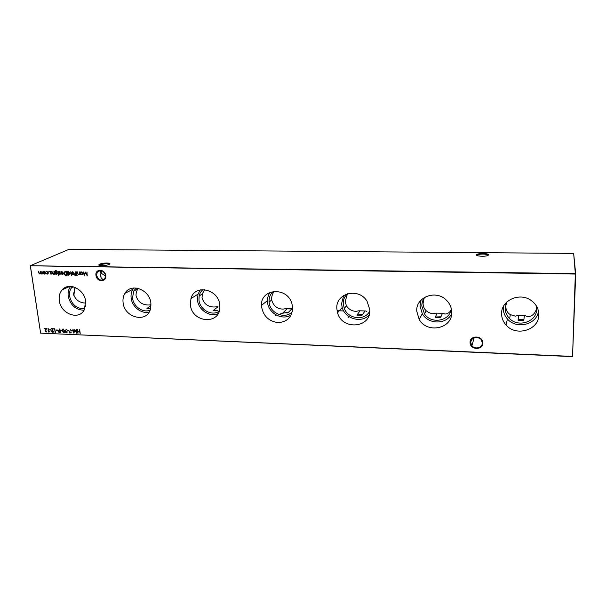 <?xml version="1.0" encoding="UTF-8"?>
<svg xmlns="http://www.w3.org/2000/svg" width="606" height="606" viewBox="0 0 606 606"><rect width="100%" height="100%" fill="white"/><g stroke="black" fill="none" stroke-linecap="round" stroke-linejoin="round"><path stroke-width="0.91" d="M518.206 319.339L523.91 319.423M435.388 317.006L440.926 316.779M348.086 317.506L349.2 316.741M357.002 314.976L362.6 314.423M275.624 315.59L276.291 315.075M278.889 314.552C281.275 313.446 284.456 312.704 288.418 312.317M215.615 310.901L217.925 310.492M470.089 342.473C469.748 334.913 483.126 335.406 482.815 342.988C483.08 350.563 469.786 349.98 470.089 342.473M482.346 342.799L480.952 339.239C475.778 335.86 472.347 336.891 470.642 342.329L471.922 345.738C475.013 349.844 482.573 347.738 482.346 342.799M95.975 275.389C94.839 268.564 105.058 268.716 105.702 275.571C106.785 282.411 96.619 282.191 95.975 275.389M105.527 275.45C103.618 270.488 100.869 269.359 97.293 272.064L96.589 275.283C98.573 280.313 101.346 281.396 104.914 278.525L105.527 275.45M109.459 264.224L106.861 263.534L99.922 264.686L99.255 265.375M99.482 264.261C102.778 262.565 112.83 262.701 109.148 264.398L109.05 264.443C106.436 265.761 98.286 266.11 98.748 264.89L99.482 264.261M488.103 255.384C487.997 254.618 486.292 254.187 482.982 254.081C480.263 254.096 478.369 254.391 477.301 254.975L476.998 255.482M476.521 254.823L476.536 254.8C477.043 253.066 489.421 253.194 488.587 254.929L487.633 255.58C484.565 256.808 475.687 256.186 476.521 254.823M102.028 270.806L100.997 273.079L100.096 270.481M104.361 279.207L103.528 279.29C101.422 279.093 100.467 277.495 100.679 274.495L100.997 273.079L105.573 276.078M538.817 314.779C538.772 308.999 536.287 304.273 531.348 300.599C519.85 291.834 501.041 300.334 501.586 313.681C501.609 317.908 503.086 321.665 506.002 324.96C515.926 337.05 539.181 330.111 538.817 314.779M503.381 306.515L503.26 308.249C503.283 312.264 504.677 315.84 507.449 318.976C516.357 329.762 537.105 324.657 538.446 311.029M505.722 304.629L505.654 305.78C505.904 310.067 507.457 313.022 510.328 314.635L515.373 316.15L517.547 315.552L525.47 315.794L527.349 316.514C531.712 316.786 534.81 314.143 536.643 308.575M506.805 302.023L505.169 308.302C505.199 312.272 506.692 315.711 509.646 318.635C518.478 327.937 536.954 321.65 536.643 309.174L536.28 305.765M451.735 312.204C451.622 307.636 449.872 303.659 446.486 300.258C436.093 289.282 415.693 297.008 416.739 311.166L419.155 319.362C427.033 334.065 452.621 328.732 451.735 312.204M421.117 300.038L420.019 305.947L422.306 313.741C428.298 324.672 446.592 324.763 451.682 313.673M424.071 298.357L423.064 303.568C423.23 306.613 424.253 308.984 426.124 310.681C428.351 312.605 430.805 313.597 433.479 313.666L435.926 313.097L443.395 313.317L444.766 314.006C447.122 314.128 449.213 312.87 451.015 310.242M425.086 297.046C422.874 299.629 421.784 302.606 421.806 305.992L424.518 313.961C431.427 324.574 450.205 321.066 451.318 308.719M369.827 309.772L367.009 301.137C358.555 287.07 335.254 293.266 336.86 308.795L337.55 312.749C342.019 330.558 371.243 328.172 369.827 309.772M343.708 295.448L341.557 303.773L342.208 307.53C345.17 318.961 361.691 323.566 369.152 314.893M347.465 293.743L345.178 301.477L346.397 305.818C348.92 309.439 352.184 311.272 356.199 311.317L358.888 310.772L365.948 310.984L366.857 311.643M347.405 293.758C344.526 296.448 343.14 299.803 343.246 303.818L344.276 308.446C348.177 319.362 365.198 321.097 369.827 310.886M292.637 307.484L291.872 303.47C287.168 286.456 260.58 288.411 261.497 305.394L261.534 306.56C263.201 315.961 268.708 321.309 278.071 322.619C287.358 321.983 292.213 316.938 292.637 307.484M270.238 292.236C268.413 294.66 267.481 297.448 267.451 300.606L267.488 301.72C267.86 313.09 282.532 321.157 291.312 314.726M274.245 291.304C272.405 293.781 271.526 296.516 271.617 299.508L271.647 299.902C273.45 305.985 277.29 309.052 283.154 309.098L286.062 308.575L292.668 308.78L291.781 308.969L287.827 312.916L283.025 312.764L287.039 308.825L291.781 308.969M273.397 291.403C270.314 294.054 268.875 297.501 269.087 301.765L269.125 302.167C269.753 313.385 285.426 319.832 292.35 311.62M219.781 305.326C219.077 289.16 194.67 283.616 190.951 298.569L190.39 304.454C191.435 323.066 220.735 325.377 219.842 306.5L219.781 305.326M200.344 289.85L198.003 294.175L197.45 299.781C198.086 309.711 209.706 317.559 218.084 313.65M204.57 289.607L202.442 293.743L202.018 297.644C203.813 303.811 207.813 306.931 214.016 307L218.039 306.742L213.13 310.537L217.675 310.681M203.002 289.547C200.987 291.213 199.7 293.387 199.147 296.061L198.965 299.818C199.525 309.59 211.865 316.597 219.145 311.211M150.894 303.28C149.97 289.623 130.866 282.441 124.912 293.372C123.306 296.031 122.692 299.061 123.071 302.455C124.245 318.014 147.288 323.475 150.515 308.765L150.894 303.28M133.858 287.971L132.903 289.274C131.358 291.819 130.767 294.705 131.123 297.94C131.934 306.757 141.395 314.196 149.121 312.075M136.092 287.994L133.638 291.183L138.183 288.539C136.577 290.782 135.88 293.228 136.085 295.88C138.009 301.886 142.137 304.932 148.47 305.007L150.992 304.81M133.638 291.183L132.555 297.985C133.297 306.515 143.107 313.317 150.083 310.098M85.658 301.349C84.537 289.38 68.97 281.707 62.282 289.721C59.736 292.592 58.744 296.205 59.29 300.568C60.63 313.976 79.174 320.801 84.348 309.643L85.658 301.349M70.614 286.426C68.531 289.107 67.736 292.365 68.213 296.198C70.44 305.242 75.712 309.924 84.014 310.242M75.235 287.486L73.531 294.198C75.455 299.909 79.545 302.879 85.802 303.098M72.531 286.653L71.614 287.661C69.834 290.032 69.152 292.895 69.576 296.236C71.872 304.947 76.962 309.06 84.848 308.568M573.655 253.406L575.7 273.965L572.534 356.623L40.617 333.141L572.549 356.419L575.336 274.048L30.376 265.807L40.617 333.141L30.3 265.731L575.336 273.624L573.655 253.406L68.895 249.377L30.3 265.731M51.04 274.223L50.351 273.814L51.26 273.518L50.071 272.147L50.677 271.367L51.434 271.753L50.366 272.139L51.389 273.079L51.427 274.063L50.351 273.814M55.366 273.768L54.782 271.208L55.835 270.435L57.229 271.337L55.911 270.776L55.207 271.034L55.116 272.018L56.025 271.503L57.502 272.92L57.229 273.965L56.419 274.321L55.366 273.768L56.419 274.321M58.911 275.185L58.343 275.177L58.911 275.185M62.024 271.905L60.895 272.306L61.933 271.564L63.388 273.011L63.115 274.101L62.335 274.427L61.251 273.867L60.842 272.897L63.077 272.942L62.176 271.829L61.691 271.95M68.167 275.609L67.319 271.7L67.69 272.192L68.645 271.677L70.152 273.147L69.902 274.162L69.031 274.556L67.94 273.95L68.167 275.609M74.038 274.185L73.144 274.632L72.129 274.154L71.909 272.109L72.75 271.746L74.25 273.208L74.038 274.185M77.174 275.533L76.598 275.525L77.174 275.533M75.333 275.791L74.902 275.359L75.424 275.366L75.371 274.624L74.796 274.276L75.326 274.283L75.296 271.844L76.03 274.639L75.682 275.647L74.947 275.715M72.697 330.671L71.41 330.618L72.697 330.671M68.569 330.497L67.281 330.444L68.569 330.497M63.153 328.967L64.539 330.929L64.395 332.444L63.698 332.792L62.274 330.831L62.441 329.323L63.153 328.967M59.88 328.929L60.403 332.558L58.987 332.444L58.221 331.497L58.744 330.603L59.82 330.588L59.88 328.929M86.893 272.041L87.264 275.874L85.363 272.7L84.302 275.813L83.333 271.98L84.348 274.745L85.234 272.011L86.931 274.798L86.893 272.041M49.283 331.709L48.533 332.043L47.995 328.429L48.775 331.687L49.283 331.709M52.669 331.944L53.608 331.156L52.714 332.315L51.555 331.202L52.714 328.997L51.124 328.566L53.366 328.657L51.851 331.187L52.669 331.944M57.623 330.035L56.35 329.982L57.623 330.035M45.17 273.654L44.306 274.094L43.306 273.624L42.821 272.639L43.132 271.533L43.882 271.246L45.367 272.685L45.17 273.654M79.704 329.755L80.212 333.414L79.697 331.899L77.969 331.823L77.871 333.308L77.363 329.656L77.916 331.452L79.651 331.52L79.704 329.755M42.019 271.261L42.428 274.01L40.413 273.359L39.617 274.01L38.595 272.685L38.67 271.208L38.89 272.692L39.617 273.67L40.064 273.488L40.344 271.23L40.549 272.632L41.291 273.7L41.738 273.518L42.019 271.261M47.215 274.147L45.995 273.48L47.192 273.814L48.086 272.753L46.867 271.639L45.768 271.912L46.829 271.299L48.382 272.723L48.094 273.806L47.215 274.147L45.995 273.48M55.881 331.997L55.131 332.33L54.601 328.71L55.373 331.974L55.881 331.997M51.002 329.755L49.737 329.702L51.002 329.755M46.086 331.664L47.018 330.876L46.124 332.035L44.973 330.921L46.124 328.725L44.533 328.285L46.768 328.384L45.261 330.906L46.086 331.664M80.818 274.723L80.128 271.927L80.507 272.412L81.469 271.897L82.984 273.382L82.764 274.351L81.848 274.791L80.749 274.207L80.818 274.723M61.888 330.217L60.608 330.164L61.888 330.217M65.312 330.687L66.372 329.285L65.653 330.724L67.183 331.838L67.054 332.527L66.274 332.906L65.084 331.74L66.19 329.149M71.22 332.656L69.213 332.936L70.447 329.27L69.667 332.588L71.22 332.656M76.371 329.611L76.735 333.262L74.886 330.202L73.871 333.141L72.917 329.467L73.909 332.126L74.758 329.543L76.417 332.24L76.371 329.611M76.538 271.859L76.917 274.654L76.538 271.859M79.416 271.912L79.795 274.707L79.416 274.2L78.53 274.73L77.394 273.298L77.204 271.874L77.81 273.829L78.538 274.389L79.295 273.67L79.416 271.912M70.879 271.761L71.425 275.669L70.879 271.761M65.471 271.67L66.531 271.685L67.061 275.488L65.266 275.321L63.978 273.488L64.297 272.064L65.471 271.67M59.911 274.389L59.214 273.98L60.13 273.677L58.933 272.306L59.547 271.518L60.312 271.905L59.236 272.299L60.259 273.245L60.305 274.215L59.214 273.98M58.259 271.549L58.653 274.313L58.259 271.549M54.04 271.473L54.434 274.238L54.063 273.73L53.199 274.26L52.071 272.844L51.866 271.435L53.199 273.92L53.934 273.208L54.04 271.473M49.351 271.655L48.791 271.647L49.351 271.655M292.668 308.855L292.653 309.234M74.583 288.607L73.894 295.736M85.431 306.727L84.075 306.439L85.658 305.568M150.538 308.689L146.91 308.431L150.97 305.818M286.062 308.575L287.039 308.825M358.888 310.772L365.948 310.984M364.926 311.181L361.987 315.271L356.904 315.112L359.919 311.029M435.926 313.097L443.395 313.317M442.312 313.522L440.509 317.771L435.123 317.597L437.009 313.363M517.547 315.552L525.47 315.794M524.319 315.999L523.796 320.415L518.077 320.233L518.691 315.832M80.06 333.308L79.697 331.899M79.848 331.808L77.969 331.823M78.022 333.217L77.53 329.664M79.568 329.747L79.651 331.52M42.291 273.935L42.056 273.533M41.746 273.927L41.291 274.041M41.45 273.965L40.413 273.359M40.011 273.904L39.617 274.01M39.776 273.935L38.754 272.617L38.549 271.2M39.951 273.579L40.216 271.23M41.617 273.609L41.897 271.261M44.844 273.973L44.306 274.094M44.465 274.026L43.306 273.624M43.465 273.556L42.821 272.639M42.988 272.571L43.503 271.299M44.677 273.654L45.223 272.609L43.67 271.624M43.124 272.647L44.253 273.76L45.064 272.677L43.935 271.586L43.124 272.647M47.685 273.692L48.086 272.753M48.245 272.677L46.867 271.639M47.033 271.564L46.548 271.685M45.927 271.844L46.367 271.367M47.836 274.01L47.382 274.079M57.668 330.308L56.403 330.353M55.782 332.262L55.131 332.33M55.29 332.24L54.775 328.717M53.093 331.823L53.479 331.149M53.26 332.164L52.714 332.315M52.866 332.224L51.555 331.202M51.715 331.111L52.714 328.997M52.873 328.906L51.177 328.937M51.048 330.035L49.79 330.073M49.177 331.974L48.533 332.043M48.692 331.959L48.169 328.437M46.503 331.543L46.889 330.868M46.67 331.883L46.124 332.035M46.283 331.944L44.973 330.921M45.132 330.831L46.124 328.725M46.283 328.634L44.594 328.657M87.256 275.609L85.363 272.7M84.423 275.601L83.507 271.98M85.34 272.079L84.348 274.745M87.052 272.049L86.931 274.798M80.659 274.647L80.295 271.927M82.439 274.647L81.848 274.791M81.999 274.723L80.749 274.207M82.272 274.321L82.825 273.298L81.174 272.299M80.628 273.321L81.795 274.45L82.674 273.367L81.499 272.245L80.628 273.321M60.388 332.459L58.987 332.444M59.146 332.353L58.221 331.497M58.373 331.406L58.608 330.649M59.752 328.922L59.82 330.588M59.449 330.838L58.517 331.505L60.055 332.171L60.032 330.876L58.805 330.967M60.032 330.876L59.29 330.929M60.055 332.171L59.873 330.967M61.926 330.49L60.661 330.535M64.213 332.641L63.698 332.792M63.857 332.702L62.274 330.831M62.426 330.74L62.782 329.035M64.016 332.293L64.395 330.831L62.963 329.376M63.638 332.421L64.244 330.914L63.191 329.346L62.569 330.846L63.638 332.421M66.857 332.732L66.274 332.906M66.433 332.815L65.084 331.74M65.236 331.649L65.471 330.603M66.675 332.399L67.039 331.747L65.721 331.126M66.887 331.838L66.001 331.081L65.471 331.323L66.236 332.527L67.039 331.747M68.607 330.77L67.334 330.815M71.266 332.929L69.213 332.936M69.364 332.845L70.546 329.331M72.735 330.952L71.463 330.99M76.735 332.982L74.886 330.202M73.993 332.914L73.091 329.475M74.856 329.603L73.909 332.126M76.523 329.619L76.417 332.24M75.523 274.548L74.841 274.616M75.152 271.836L75.326 274.283M76.765 274.571L76.394 271.859M77.076 275.745L76.598 275.525M79.644 274.624L79.416 274.2M79.053 274.601L78.53 274.73M78.689 274.654L77.553 273.223L77.363 271.874M78.939 274.283L79.295 273.67M79.454 273.594L79.272 271.912M73.72 274.495L73.144 274.632M73.303 274.556L72.129 274.154M72.281 274.079L71.644 273.162M71.803 273.086L72.326 271.814M73.546 274.177L74.099 273.124L72.493 272.139M71.955 273.162L73.099 274.291L73.94 273.2L72.796 272.094L71.955 273.162M71.273 275.586L70.743 271.761M68.023 275.525L67.486 271.708M69.607 274.42L69.031 274.556M69.19 274.48L67.94 273.95M69.448 274.094L70.001 273.064L68.372 272.064M67.819 273.094L68.986 274.215L69.841 273.139L68.683 272.018L67.819 273.094M67.046 275.412L65.266 275.321M65.425 275.245L63.978 273.488M64.138 273.42L64.721 271.768M65.077 272.071L64.289 273.495L65.395 274.965L66.698 275.094L66.274 272.071L64.918 272.147L65.88 272.064M66.698 275.094L66.433 272.003L66.039 271.996M61.054 272.23L61.517 271.617M62.888 274.298L62.335 274.427M62.494 274.359L61.251 273.867M61.411 273.791L61.017 272.905M62.176 271.829L63.077 272.942M62.713 273.98L63.251 273.208L61.198 273.245L62.267 274.086L63.092 273.283L61.198 273.245M60.168 273.351L59.615 273.132M59.774 273.064L59.108 272.738M59.093 272.23L59.358 271.541M60.236 272.018L59.615 271.859M58.827 275.404L58.343 275.177M58.509 274.238L58.123 271.541M55.29 274.177L54.782 271.208M54.941 271.132L55.373 270.503M57.085 271.253L55.911 270.776M56.07 270.708L55.532 270.829M55.252 271.821L55.646 271.564M56.797 273.867L57.35 272.829L55.737 271.889M55.237 272.889L56.35 273.98L57.191 272.905L56.063 271.844L55.237 272.889M54.29 274.154L54.063 273.73M53.692 274.139L53.199 274.26M53.358 274.185L52.23 272.768L52.04 271.435M53.578 273.821L53.934 273.208M54.101 273.132L53.904 271.473M51.305 273.192L50.745 272.973M50.912 272.905L50.245 272.579M50.23 272.079L50.495 271.382M51.366 271.859L50.737 271.708M506.26 323.907L506.23 323.278M477.013 255.262L476.536 254.8M99.452 264.974L99.52 265.451M100.164 270.473L100.391 272.253M100.679 274.495L101.096 277.753M477.301 254.975L477.301 255.618M267.451 300.606L261.497 305.394M198.003 294.175L190.951 298.569M202.442 293.743L199.147 296.061M132.903 289.274L124.912 293.372M69.834 286.411L62.282 289.721M73.281 286.827L71.614 287.661M100.02 270.715L97.293 272.064M474.24 337.474L471.922 345.738M343.678 310.939L337.072 310.734M271.647 299.902L269.125 302.167M346.397 305.818L344.276 308.446M342.208 307.53L337.55 312.749M426.124 310.681L424.518 313.961M422.306 313.741L419.155 319.362M510.328 314.635L509.646 318.635M507.449 318.976L506.002 324.96M99.248 265.269L98.748 264.89"/></g></svg>
